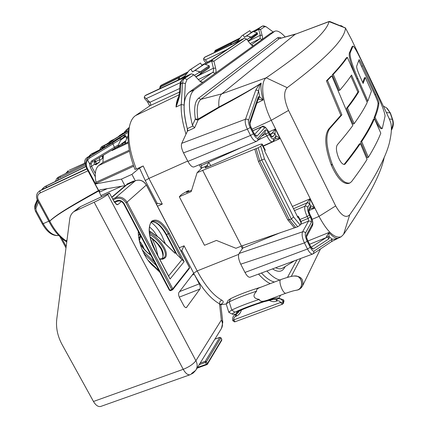 <?xml version="1.0" encoding="UTF-8"?>
<svg xmlns="http://www.w3.org/2000/svg" width="428" height="428" viewBox="0 0 428 428"><rect width="100%" height="100%" fill="white"/><g stroke="black" fill="none" stroke-linecap="round" stroke-linejoin="round"><path stroke-width="0.64" d="M207.387 62.204L205.36 59.84L203.568 58.695L203.84 60.284L206.05 62.873M179.712 88.473L149.886 102.281L146.317 98.563L144.204 97.177L144.808 98.895L147.296 101.479L149.72 105.919M179.177 94.732L135.516 115.614C132.38 117.775 130.305 121.713 129.293 127.426C127.624 138.651 129.962 152.545 136.318 169.097L134.879 169.333C129.096 153.994 126.982 141.112 128.55 130.674L129.304 127.378M157.493 206.189L162.303 204.097L157.477 203.348L156.477 204.247M121.365 201.524L117.812 204.648L116.817 204.68L113.645 200.909L109.477 193.044L107.77 194.467C104.598 196.891 100.066 199.475 94.171 202.225L73.734 211.705C71.503 213.492 70.181 215.878 69.759 218.852L56.79 318.881C55.768 327.58 57.55 336.162 62.13 344.631L93.47 401.48L183.238 369.316C189.128 366.951 193.349 364.078 195.896 360.708L107.77 194.467M157.253 203.493L145.247 180.525L139.496 168.076L131.915 174.378L135.269 180.771M181.221 251.562L184.072 245.811L197.18 270.919L193.665 273.15L181.932 250.712L180.98 251.102M220.885 304.399C223.7 302.778 223.946 301.339 221.629 300.076L219.949 301.58L219.527 303.827C210.844 299.006 202.412 289.135 194.226 274.22L199.261 283.86C200.32 286.118 200.539 287.857 199.93 289.077L186.378 307.609L185.42 307.491L184.136 306.277L179.61 297.856C178.497 295.481 178.289 293.645 178.979 292.361L193.296 273.631L194.178 274.134L193.665 273.15M154.503 267.083C150.822 264.322 147.462 260.112 144.413 254.446C140.282 246.368 138.233 238.674 138.26 231.366M151.239 222.474C155.145 225.267 158.686 229.638 161.859 235.598L165.374 243.816M149.479 226.829L153.508 230.762L157.231 236.149M157.905 255.746L155.771 246.721L152.106 238.658M155.915 251.969L150.287 238.182M129.502 151.255L98.772 165.508C95.374 168.348 94.449 173.923 95.995 182.232L95.776 183.548L95.139 184.04L99.644 192.092L99.515 189.946L123.879 185.848L124.751 186.164M94.171 202.225L183.238 369.316C185.581 373.435 187.881 375.238 190.134 374.719L100.815 406.418C98.258 407.06 95.813 405.412 93.47 401.48M98.772 165.508L102.907 162.431L103.399 155.171M101.457 196.65L98.376 190.139M107.92 143.23L112.971 140.748L113.345 141.855M111.858 150.105L112.013 150.554L115.437 148.056L128.197 142.08M108.348 142.925L104.651 145.504L103.902 147.74M104.865 145.381L109.52 143.187L112.971 140.748M109.852 144.161L109.52 143.187M112.013 150.554L128.272 142.952M129.293 150.18L102.907 162.431M187.946 130.898C185.046 120.814 183.783 112.211 184.152 105.085L185.377 83.524L187.031 79.442L193.889 74.782L200.737 82.01L202.942 82.246L215.279 73.316C216.129 72.567 216.252 70.866 215.637 68.213L213.914 61.172L246.48 39.05L250.22 43.747L252.22 45.619L253.424 45.705L262.08 39.44C262.674 38.895 262.69 37.53 262.118 35.337L260.529 29.505L264.632 26.718L266.136 26.761L273.219 32.004M274.476 282.015C270.592 281.175 266.243 278.173 261.422 273.021C266.243 278.173 270.592 281.175 274.476 282.015M226.268 303.966L220.837 304.709M222.747 321.936L220.859 305.143L219.527 303.827L221.34 320.064L195.896 360.708C197.613 364.207 197.559 367.406 195.735 370.316L191.6 373.451M192.236 275.017L194.178 274.134M258.555 274.086C262.728 278.789 266.633 281.966 270.266 283.614M242.36 248.716L241.082 246.223M201.267 168.525L199.33 164.743M139.496 168.076L143.193 165.973L136.318 169.097M185.998 134.157C182.398 122.531 180.819 112.66 181.258 104.539L182.553 82.978L183.002 80.485L184.19 78.618L191.327 73.814L193.889 74.782L192.461 74.119M131.915 174.378L121.445 179.123L125.029 185.929M95.139 184.04L121.445 179.123M129.09 128.314L127.068 129.716L126.335 131.835M127.271 129.598L128.983 128.785M125.474 143.353L125.666 140.828M109.477 193.044L80.705 206.515L77.917 208.334M189.406 267.404L146.381 185.131C143.551 180.734 139.876 179.273 135.36 180.734L127.287 184.366L127.036 184.024L126.758 184.623M133.798 181.429L133.755 181.001L134.285 181.21M196.126 369.68L221.116 329.014C222.828 326.28 222.902 323.3 221.34 320.064L222.79 322.3L221.501 328.383M149.886 102.281L150.79 104.593L150.276 105.539L135.516 115.614M146.007 95.102L145.022 95.728L144.204 97.177M186.817 73.541L160.174 86.82L160.083 86.483L159.708 88.666M160.174 86.82L160.634 88.232M161.581 85.044L188.143 71.802L161.543 85.06M160.083 86.483L161.517 85.076M204.889 57.079L203.568 58.695M239.182 39.21L214.893 51.349L214.803 51.071L214.503 52.489M214.893 51.349L215.156 52.179M214.803 51.071L215.856 49.99M253.424 45.705L251.29 44.919L260.015 38.681L260.299 35.278L258.485 28.762L262.765 25.905L264.311 26.044M250.947 32.528L258.485 28.762L260.529 29.505L258.715 29.446L254.034 31.784M255.211 30.308L262.765 25.905M250.91 32.464L258.325 28.628M199.956 81.454L213.272 71.925L213.577 69.01L211.507 60.273L244.329 38.258L246.48 39.05L244.329 38.258L204.841 57.101M250.113 43.613L260.015 38.681L262.08 39.44M248.261 41.281L260.299 35.278L262.118 35.337M237.893 40.874L234.448 42.971M246.913 39.59L250.268 37.552L251.493 38.681L257.314 34.379M257.517 33.561L251.744 37.578L251.129 37.011L246.587 35.973L253.199 31.554L257.255 32.828L257.314 34.561M251.129 37.011L257.255 32.828M250.268 37.552L249.636 36.808M251.487 38.686L247.914 40.853L251.498 38.681L251.744 37.578M201.743 65.147L211.507 60.273L213.914 61.172L211.721 61.134L205.247 64.361M241.381 39.959L204.204 57.513M207.783 62.007L211.614 59.915L241.569 39.847M207.773 62.012L211.614 59.915M239.948 40.922L240.22 40.328M241.408 39.943L211.304 60.113M187.512 76.045L145.022 95.728M186.03 77.035L186.415 76.286M184.998 75.933L178.813 79.688M194.398 75.355L199.384 72.337L198.629 71.444L195.013 70.422L192.53 71.925L190.899 69.266L189.353 70.208L184.195 76.987L182.933 77.757M177.904 80.116L179.386 77.505L179.749 79.121M195.799 76.944L213.433 68.18L215.637 68.213M198.207 79.667L212.844 72.407L215.279 73.316M200.111 81.432L202.942 82.246M145.927 95.139L191.327 73.814L193.889 74.782M184.152 105.085L181.258 104.539L176.015 107.027C178.647 100.05 180.102 94.823 180.375 91.351L180.932 82.888L181.568 80.651L182.494 79.442L187.732 75.917M179.444 92.662L180.375 91.351M178.786 96.562C177.246 99.093 176.32 102.581 176.015 107.027L178.123 99.034M287.996 276.659L288.44 277.103M282.817 303.934L283.283 303.463L283.438 299.814M283.293 302.125L283.245 302.179C282.314 299.766 280.661 298.594 278.28 298.648L277.034 298.958M232.843 320.765L233.811 319.86L280.549 302.489L283.245 302.179L282.325 304.238L280.549 302.489C279.735 301.012 278.569 300.483 277.055 300.895L276.344 301.162C273.845 302.024 271.454 301.729 269.175 300.279M241.419 310.006C240.6 313.002 238.878 315.035 236.245 316.11L234.811 316.8L233.859 318.304L233.811 319.86L234.972 321.803L282.4 304.228L283.277 303.473M200.443 71.674L209.174 65.703L209.404 66.693L201.23 72.311L200.443 71.674L198.629 71.444M199.384 72.337L200.951 73.621L209.137 67.961L209.458 66.602M195.013 70.422L204.434 64.125L209.174 65.703M204.434 64.125L202.016 65.596L200.438 63.012L189.353 70.208M202.016 65.596L192.53 71.925M200.438 63.012L190.899 69.266M160.559 88.066L161.875 87.649M258.148 28.73L262.621 25.985L264.632 26.718M246.587 35.973L244.463 37.263L243.115 35.032L241.793 35.84L237.337 41.591M241.793 35.84L249.813 30.639L251.124 32.817L253.199 31.554M244.463 37.263L251.124 32.817M243.115 35.032L249.813 30.639M230.601 44.806L231.248 43.394L231.5 44.378M189.181 92.207L194.339 89.746C188.486 94.69 187.855 106.54 192.44 125.292L194.569 127.844L187.389 131.155L187.309 128.641C182.521 109.456 183.147 97.311 189.181 92.207L270.357 33.443L274.797 31.233C277.269 30.228 280.709 32.105 285.123 36.883M187.389 131.155L181.75 143.316L245.501 119.219C244.779 121.579 245.399 124.885 247.357 129.144L250.524 135.451C252.788 139.651 254.826 141.598 256.645 141.283L194.039 166.904M194.157 166.856L194.039 166.909C192.327 167.444 190.283 165.615 187.908 161.415L183.505 152.855C181.504 148.725 180.921 145.541 181.75 143.316M255.136 150.276L254.863 149.105L197.115 172.677L201.743 168.049L201.39 165.55L200.695 164.181M280.848 232.468L242.767 248.122L242.451 245.726M242.767 248.122L239.102 253.462L302.607 231.805C301.58 234.287 302.189 237.995 304.436 242.927L307.486 249.005C309.444 252.622 311.204 254.286 312.761 254.007L313.339 253.718L314.099 251.07L332.144 239.193L331.449 241.665M250.273 277.151L250.203 277.184C248.684 277.606 246.945 276.023 244.977 272.438L240.734 264.183C238.482 259.379 237.936 255.805 239.102 253.462M194.569 127.844L198.169 119.867L219.099 107.492C237.583 97.616 251.316 89.719 260.304 83.792L261.176 83.037L260.759 83.77C260.138 84.129 259.421 86.59 258.614 91.148L248.566 120.188C248.17 121.91 248.716 124.361 250.22 127.533L253.381 133.841C255.313 137.399 256.875 138.816 258.052 138.1L265.424 129.946C266.152 129.513 267.131 130.438 268.361 132.728L269.33 134.665C271.175 138.084 272.625 139.453 273.674 138.768L275.99 136.056C276.531 136.072 277.884 136.896 280.051 138.538L275.316 129.015L275.027 134.119L272.732 136.826C272.031 137.276 271.068 136.366 269.838 134.087L268.87 132.15C267.029 128.726 265.563 127.335 264.472 127.977L257.046 136.093C256.249 136.559 255.211 135.612 253.932 133.247L250.776 126.945L249.674 122.05L258.341 96.723L259.662 96.771L263.134 99.959C261.192 92.721 260.54 87.082 261.176 83.037C256.399 86.584 242.307 94.583 218.911 107.032C218.408 100.312 219.371 95.926 221.8 93.866L295.17 34.294L329.239 21.443M384.317 156.841C381.262 173.394 367.689 199.229 343.604 234.346L341.164 236.77C334.755 238.733 327.372 231.933 319.02 216.386L271.272 120.305C262.236 102.538 260.026 81.839 266.205 77.805C311.873 46.401 327.072 30.372 329.03 21.619L329.983 21.566L345.498 27.943M296.979 259.85L287.472 277.376M279.794 279.987C275.964 279.131 271.662 276.135 266.89 270.999M194.339 89.746L274.797 31.233M201.743 168.049L207.312 165.481L208.163 166.76M207.243 165.583L205.033 167.813L205.483 167.926L256.661 145.681C259.839 144.322 261.706 143.808 262.252 144.134L260.716 146.285L264.483 158.965L293.528 216.91L300.183 225.085L297.717 226.749L241.472 246.063L235.94 248.288L216.424 240.418L204.482 245.292L179.316 196.752L191.22 191.584L197.115 172.677M308.026 240.969L328.966 232.5L326.585 236.427L329.18 236.647L332.144 239.193C335.359 239.086 337.12 238.829 337.43 238.423L338.083 238.198C335.723 238.631 332.684 236.732 328.966 232.506L328.977 238.792L313.237 249.005C312.536 249.251 311.675 248.417 310.653 246.491L307.614 240.413C306.485 237.973 306.122 236.144 306.523 234.919L306.469 236.855M306.523 234.919L312.392 224.058C312.943 222.378 312.403 219.762 310.765 216.215L309.824 214.326C308.738 211.951 308.379 210.228 308.754 209.148L310.691 205.804C311.188 205.734 312.504 206.51 314.644 208.126L310.011 198.817L309.749 203.91L307.807 207.286C307.234 208.907 307.775 211.502 309.412 215.07L310.354 216.959C311.445 219.334 311.803 221.078 311.434 222.196L310.204 221.078L308.572 221.067L302.607 231.805L304.281 231.826L305.544 232.971C304.939 234.785 305.485 237.54 307.181 241.226L310.225 247.298C311.771 250.203 313.061 251.461 314.099 251.07M275.9 136.136L275.637 138.394L273.503 140.93M268.902 131.963L275.316 129.015L272.181 133.092L273.786 133.054L274.904 133.916L275.99 136.056L275.589 138.447M275.365 138.709L280.051 138.538L263.279 146.194M292.394 206.451L310.011 198.817L306.881 202.947L293.528 208.72M310.519 207.842L310.691 205.804L309.631 203.712L308.299 202.792L306.924 202.872M309.685 204.044L308.481 202.947L306.881 202.947L304.971 206.178C304.238 208.313 304.966 211.764 307.16 216.531L308.106 218.419L308.572 221.067L300.606 224.342M337.43 238.423L337.077 238.631M326.585 236.427L326.286 237.572L309.653 244.222M328.977 238.792L327.848 237.626L326.286 237.572L311.21 247.191M313.237 249.005L311.514 247.603M310.653 246.491L307.652 240.22M250.776 126.945L249.818 123.794M249.674 122.05L249.824 123.783M258.341 96.723L258.475 98.387M258.202 99.178L263.134 99.959L256.864 103.111M260.759 83.77L260.304 83.792C259.373 84.386 257.849 86.531 255.73 90.238L257.34 90.148L258.614 91.148L259.662 96.771L258.368 99.28M219.099 107.492L218.911 107.032L197.886 119.187C196.388 108.894 197.41 102.265 200.951 99.312L221.8 93.866L266.205 77.805L287.183 87.676C331.465 54.506 344.973 37.493 345.46 28.023L351.393 39.226L384.51 108.562C388.11 116.09 390.24 120.953 390.908 123.152C391.748 127.517 391.492 132.899 390.133 139.303C387.511 155 374.035 180.167 349.708 214.813C345.808 218.531 341.127 215.562 335.67 205.911L288.563 110.429C283.876 99.505 283.416 91.924 287.183 87.676M265.424 129.946L265.119 132.306L257.833 140.416M264.788 132.669L266.997 136.045C269.159 140.111 270.961 142.026 272.411 141.78L263.145 145.921M262.3 144.231L265.221 150.067L264.686 151.105L298.091 217.836L298.466 216.504L297.273 216.204M254.863 149.105L258.148 147.842L260.716 146.285M207.312 165.481L208.639 162.282L210.811 165.609M298.541 216.654L301.365 222.298L300.183 225.085M257.046 136.093L255.077 134.777M343.604 234.346L349.708 214.813M192.44 125.292L195.339 118.968L197.886 119.187L198.169 119.867L196.607 119.947L195.339 118.968C193.793 108.193 194.884 101.265 198.619 98.189L200.951 99.312L279.206 38.691L295.17 34.294L329.03 21.619L345.46 28.023M375.131 117.502L375.046 117.304C377.218 111.906 378.518 107.171 378.951 103.111C378.882 101.859 377.812 98.948 375.741 94.385L362.58 65.805C360.767 61.948 359.6 59.877 359.081 59.604L356.695 66.147C356.444 67.357 357.369 70.395 359.472 75.264L363.126 83.439L365.303 77.484L371.461 91.03L367.866 101.072L357.792 78.324C351.918 64.393 349.409 55.806 350.27 52.574L349.366 52.992L352.126 46.599L353.095 46.047C354.496 46.946 357.765 52.874 362.89 63.831L375.88 91.801C381.674 104.282 384.74 112.361 385.077 116.025L382.338 128.368C380.824 128.191 378.427 124.569 375.131 117.502L374.2 117.909C377.485 124.965 379.893 128.582 381.412 128.764L381.434 128.758M374.2 117.909L374.109 117.705C376.303 112.302 377.624 107.562 378.074 103.49C378.01 102.244 376.94 99.339 374.869 94.77L358.798 60.621M362.746 82.599L364.421 77.88L365.303 77.484M367.866 101.072L366.935 101.484L356.866 78.741C350.997 64.815 348.494 56.234 349.366 52.992M354.149 123.692C360.028 115.512 364.394 108.412 367.245 102.399L347.322 57.331C344.166 62.023 339.474 67.704 333.252 74.381L339.923 90.105C344.77 84.439 348.643 79.426 351.543 75.061L358.819 91.667C356.01 96.418 352.233 101.843 347.483 107.942L354.149 123.692L353.137 124.131L346.477 108.386C351.244 102.281 355.047 96.851 357.872 92.09L350.858 76.077M339.923 90.105L338.917 90.559L332.251 74.841C338.5 68.148 343.213 62.456 346.396 57.759L347.322 57.331M345.177 163.978C351.131 156.525 356.198 149.709 360.376 143.53L367.058 159.414C362.826 166.134 357.648 173.543 351.532 181.654L349.831 183.007C344.198 183.917 338.409 177.829 332.454 164.743L332.272 164.288C326.072 147.077 325.216 135.189 329.715 128.635L341.897 114.838L327.457 80.384L331.823 75.895L352.8 125.543C348.536 131.337 343.384 137.746 337.35 144.782C335.83 147.173 336.183 151.373 338.414 157.381L338.655 157.975C340.731 162.549 342.726 164.689 344.642 164.395L345.177 163.978L344.053 164.48M344.096 164.432C350.067 156.969 355.154 150.148 359.354 143.963L360.376 143.53M332.454 164.743L331.342 165.208C337.301 178.299 343.101 184.382 348.734 183.457L349.831 183.007M331.342 165.208L331.16 164.759C324.964 147.553 324.124 135.671 328.64 129.106L340.865 115.293L326.436 80.855L330.817 76.355L331.823 75.895M368.358 157.333L367.342 157.761L360.686 141.989C366.47 133.252 370.744 125.639 373.505 119.139L374.447 118.733L380.797 133.162C378.149 140.074 374.008 148.131 368.358 157.333L361.703 141.556C367.454 132.83 371.702 125.222 374.447 118.733M353.095 46.047L352.126 46.599M350.27 52.574L352.998 46.192M375.046 117.304L374.109 117.705M333.252 74.381L332.251 74.841M358.819 91.667L357.872 92.09M347.483 107.942L346.477 108.386M327.457 80.384L326.436 80.855M341.897 114.838L340.865 115.293M361.703 141.556L360.686 141.989M310.616 205.905L310.541 207.815L308.695 211.047L308.754 209.148M310.273 208.276L314.644 208.126L308.968 210.565M272.181 133.092L270.501 135.018M274.953 134.232L274.161 133.343L273.037 132.98L269.982 134.135M191.642 190.241L186.474 192.482L188.652 190.583L187.036 191.225L181.552 194.467L179.316 196.752M258.148 147.842L261.727 159.922L291.366 218.986L293.528 216.91M297.717 226.749L291.366 218.986L289.398 219.783L259.759 160.773L264.483 158.965M294.368 227.798L293.795 227.145M295.753 227.536L289.398 219.783L287.659 219.644M256.195 148.703L259.759 160.773L258.448 161.517M202.626 170.248L241.472 246.063M139.357 240.884L142.674 245.528L144.204 249.171M144.043 248.989L140.908 242.676M172.746 289.649L189.417 268.377L189.481 267.548L172.773 288.825L171.746 289.478L172.35 289.954L172.773 288.825L127.148 202.342C124.152 197.725 120.295 196.168 115.576 197.683L112.628 198.993M172.243 289.965L170.488 290.692L169.429 290.147M175.496 252.734L175.025 253.29L158.879 237.679L150.239 231.73M142.117 249.561L144.878 252.755L143.979 253.617M149.367 232.912L149.581 233.009C159.97 238.391 169.846 252.713 165.187 257.8L162.875 259.149L159.73 259.208M150.881 255.254C146.408 252.119 142.813 248.294 140.09 243.783M168.809 276.638L170.066 279.024L184.152 261.631L177.048 254.671L175.555 252.659M161.736 258.919L162.319 258.378C164.4 253.906 163.801 247.309 149.939 236.636M138.255 232.372L138.581 231.976L138.255 232.367M149.565 234.496C159.435 239.755 168.595 252.836 164.25 257.586L162.742 258.646L159.58 258.919M150.747 255.008L147.719 252.643C147.944 253.028 141.989 247.373 139.999 243.329L140.004 243.484M139.239 240.445L140.668 235.924M140.464 235.539L138.822 238.321M140.47 235.55L139.191 234.565L138.453 235.662M138.255 232.527L138.629 232.067M139.64 233.982L139.191 234.565M149.447 233.64L150.629 231.923L149.244 231.163M220.062 337.35L220.709 337.649M197.511 367.422L206.398 364.255L206.917 364.672L207.35 364.324L207.361 363.591L206.398 364.255L205.429 362.425L206.398 361.762L205.285 361.291L219.783 337.392L214.856 339.195M221.656 339.393L221.741 340.287L207.382 364.276M278.714 298.621L278.922 298.402C279.136 297.337 274.974 298.032 266.435 300.493L264.953 300.943C252.242 304.95 242.221 308.7 234.897 312.21C232.907 313.194 232.067 313.847 232.372 314.157C232.8 314.462 234.437 314.312 237.283 313.703M267.644 300.092L285.813 293.234C282.689 293.763 277.884 280.265 280.934 279.548L260.529 287.327C257.447 288.402 256.142 289.681 256.623 291.168C252.392 295.684 253.28 298.428 259.293 299.402C259.71 301.232 261.594 301.724 264.943 300.879L267.789 300.033M259.293 299.402C247.544 303.275 238.375 306.822 231.778 310.049M256.623 291.168C244.902 295.036 235.758 298.616 229.205 301.906L226.348 303.816L226.284 304.255M234.897 312.21L231.778 310.043L228.777 312.162L229.066 312.451M261.24 287.054L260.502 287.279C247.828 291.243 237.861 295.042 230.606 298.674L228.161 300.328L226.348 303.816M238.433 312.809C235.689 313.205 235.635 312.729 238.278 311.375C243.029 309.075 249.594 306.507 257.966 303.666L264.477 301.563C271.031 299.6 274.53 298.915 274.979 299.52M127.373 129.256L128.09 128.293M127.785 129.053L129.299 127.416M98.098 150.619L92.913 153.197L92.555 154.556L114.522 141.015M89.538 156.102L89.634 155.541L91.26 154.134L97.354 151.143M103.983 146.606L104.009 145.52M103.886 146.654L102.404 147.35L100.976 147.328L102.533 146.216M89.051 156.332L89.933 155.096M118.267 146.232L115.367 148.008L114.404 147.28L91.742 160.853L89.682 163.924L91.127 163.908L91.576 166.364L90.185 167.134L95.267 176.716M118.305 146.205L125.982 140.598L126.511 138.993L126.271 137.078L125.254 136.799L121.493 139.507C120.723 139.993 119.706 141.78 118.444 144.862L118.305 146.205M115.351 148.018L92.721 161.559L91.742 160.853M92.705 161.57L118.288 146.216M92.512 161.698L91.127 163.908M121.493 139.507L121.178 138.902L89.859 157.905L87.59 160.045L89.682 163.924M94.599 160.436L94.246 163.64L94.54 164.191L91.576 166.364L95.316 173.42M89.152 156.932L87.018 159.072L87.558 160.008C85.964 162.592 85.905 165.401 87.387 168.434L95.519 183.746M113.292 141.7L114.522 141.005M103.934 147.237L97.295 151.18L95.781 152.619M121.119 136.746L113.201 141.427L123.382 135.665L112.489 142.882L89.607 156.637L89.859 157.905M102.271 155.846L103.153 158.777L102.661 158.248L102.19 155.894M94.631 160.42L95.926 161.41L99.558 159.756L99.772 160.361L99.676 161.987L95.845 164.807L94.54 164.191M121.889 143.589L122.215 144.883M118.444 144.862L114.404 147.28L112.489 142.882M121.135 136.73C124.19 135.371 123.981 134.183 125.538 135.676L124.944 136.206L123.382 135.665M97.338 151.154L97.696 150.929M95.797 162.052L94.663 160.532M95.926 161.41L95.99 163.683M99.558 159.756L99.424 157.547M66.993 240.178L65.944 240.771L66.838 241.365M87.959 170.804L40.061 193.012C37.552 194.547 36.968 196.869 38.322 199.967L49.766 221.142C56.143 215.359 66.458 208.837 98.675 190.974M42.741 189.23L42.918 188.39L44.94 186.538L46.577 185.779L45.999 187.715M44.731 186.822L85.964 166.529M94.026 162.554L95.546 161.805M128.528 130.791L112.922 140.186L111.205 141.577L112.494 140.459M103.325 156.231L102.292 156.744M85.659 164.957L60.027 177.615L60.22 176.315M118.438 146.109L118.508 146.617M60.027 177.615L58.417 178.364L56.924 178.278L58.62 177.064M117.219 147.221L117.106 146.954M128.593 130.481L114.923 138.747M126.372 131.396L119.76 135.334L118.353 136.644M119.76 135.334L120.145 135.088M34.673 206.596L37.263 199.86M42.174 189.497L43.271 187.871M37.643 200.582L34.743 208.843L35.497 211.33L42.351 223.94C47.235 232.388 52.687 236.229 58.722 235.464C53.329 235.989 48.155 232.072 43.191 223.694L42.356 223.951M34.743 208.843L34.914 205.205L34.952 207.773L35.882 208.591L36.327 211.052L35.497 211.33M38.408 201.995L35.882 208.591M38.322 199.967L37.466 200.267L48.872 221.297L49.739 221.03C56.084 215.129 66.372 208.522 98.456 190.562M65.944 240.771C59.749 236.502 54.356 229.959 49.766 221.142L48.867 221.287M48.942 221.436L48.942 221.426C53.698 230.564 59.358 237.219 65.933 241.392L65.853 241.344M99.644 192.092L107.289 188.641M221.629 300.076C213.192 295.304 205.044 285.588 197.18 270.919L238.701 254.366M179.252 247.796L184.072 245.811M162.303 204.097L148.901 178.428L145.247 180.525M187.715 161.046L148.901 178.428L143.193 165.973M95.776 183.548L133.718 166.235M95.995 182.232L133.343 165.171M121.68 186.217L100.885 195.575M80.705 206.515L75.858 210.432M133.755 181.001L127.036 184.024M117.812 204.648L115.63 203.765M186.822 307.25L185.816 307.636M199.93 289.077L179.273 297.139M199.261 283.86L179.562 291.596M150.18 102.554L147.296 101.479M206.36 62.718L205.782 62.547M240.188 37.91L215.263 50.37M179.482 92.09L150.276 105.539M257.479 33.635L257.239 34.716M187.994 72L160.682 85.611M227.156 49.488L205.36 59.84M179.921 85.113L180.627 81.775L182.178 79.635L184.415 78.452L187.031 79.442M180.306 82.69L146.317 98.563M160.227 87.05L179.386 77.505M178.118 99.045L179.455 92.502L179.931 84.953L180.846 83.808L182.553 82.978L185.377 83.524M236.245 316.11L236.465 314.12M276.344 301.162L276.397 299.183L273.011 299.397M276.328 299.22L274.947 299.525M274.888 299.365L275.509 299.44M283.989 300.905L283.443 299.793L279.805 298.551L283.347 299.803L283.983 301.237L283.347 303.345M277.055 300.895L277.103 298.921L278.28 298.648M234.539 321.899L232.837 320.733C232.179 317.785 233.132 315.671 235.694 314.393L236.299 314.179M235.555 316.367L235.694 314.393L239.867 310.723M201.23 72.311L200.962 73.611M209.404 66.693L209.137 67.961M195.676 76.805L200.935 73.627L195.676 76.805M214.942 51.542L231.248 43.394M342.914 26.889L342.106 26.557M285.176 266.558L284.556 267.687C282.057 272.037 278.05 272.443 272.54 268.902M198.619 98.189L277.446 37.867L279.099 37.354L281.207 37.958M312.392 224.058L312.328 225.963L306.576 236.652M311.434 222.196L305.544 232.971M312.124 219.323L319.02 216.386L335.67 205.911M288.563 110.429L271.272 120.305L252.049 129.213M307.807 207.286L306.587 206.184L305.191 206.103L294.453 210.565M309.412 215.07L307.16 216.531L299.969 219.505M310.354 216.959L308.106 218.419L300.911 221.388M307.181 241.226L304.436 242.927L240.734 264.183M310.225 247.298L307.486 249.005L244.977 272.438M307.614 240.413L306.459 236.871M253.932 133.247L250.851 126.816M255.73 90.238L245.501 119.219L247.213 119.134L248.566 120.188M250.22 127.533L247.357 129.144L183.505 152.855M253.381 133.841L250.524 135.451L187.908 161.415M258.052 138.1L257.726 140.539M268.361 132.728L261.786 136.013M269.33 134.665L258.212 139.993M273.674 138.768L273.406 141.047L272.406 141.78M265.012 150.72L262.032 144.771M201.39 165.55L242.211 147.189M298.37 217.365L301.275 223.175M192.782 126.11L187.309 128.641M269.838 134.087L268.934 132.033M268.87 132.15L268.923 132.006C265.735 126.929 263.391 125.147 261.899 126.656L254.697 134.29M264.472 127.977L263.445 126.945L262.038 126.736L252.846 130.797M272.732 136.826L270.919 135.574M294.496 260.775L282.849 268.008C280.934 269.228 278.553 269.137 275.696 267.735M284.363 267.067L284.556 267.687M295.78 33.956L279.206 38.691L277.446 37.867M270.357 33.443L274.337 31.512M342.464 26.611L341.309 25.766L339.532 25.503M378.951 103.111L378.074 103.49M375.741 94.385L374.869 94.77M362.58 65.805L361.714 66.201M357.792 78.324L356.866 78.741M329.715 128.635L328.64 129.106M332.272 164.288L331.16 164.759M309.824 214.326L308.829 210.795M310.765 216.215L309.861 214.161M188.507 190.786L188.85 191.45M114.185 201.866L116.71 200.743C119.781 199.764 122.285 200.775 124.232 203.776L169.889 290.211L171.746 289.478L126.083 202.958C123.387 198.801 119.915 197.404 115.662 198.763L113.11 199.897M126.083 202.958L146.339 185.046M115.662 198.763L115.576 197.683L135.451 180.696M189.513 267.425L146.44 185.051C143.594 180.664 139.913 179.22 135.403 180.707L125.784 185.292L127.287 184.366L111.826 197.474M111.692 197.228L125.575 185.468M114.608 202.514L117.352 201.299M116.71 200.743L117.465 201.246M124.232 203.776L123.82 203.814M182.103 259.518L168.589 276.012M154.444 262L144.878 252.755M184.152 261.631L169.285 233.217C162.726 221.955 156.83 217.97 151.592 221.271C147.596 227.252 148.553 236.647 154.476 249.454L170.066 279.024M181.435 258.913L168.295 233.816L169.285 233.217M177.048 254.671L166.513 234.565L168.295 233.816C162.94 224.304 157.761 220.136 152.764 221.324C147.976 222.362 147.842 237.294 154.524 249.331L169.451 277.638M166.075 234.56L166.513 234.565C161.666 225.845 156.803 221.597 151.929 221.811M156.279 265.478L143.995 253.606M147.815 259.999L159.195 270.994M161.945 258.753L162.319 258.378M165.187 257.8L164.25 257.586M200.149 363.137L205.285 361.291L205.429 362.425L199.218 364.651M206.778 364.667L197.083 368.123M221.758 339.581L207.361 363.591L206.398 361.762L220.843 337.836L221.758 339.581M231.778 310.043L229.205 301.911L230.606 298.674M264.477 301.563L258.137 303.65M238.278 311.375L239.236 311.028C242.933 309.225 248.235 307.106 255.142 304.677M280.934 279.548C287.664 277.178 292.244 275.98 294.662 275.958C302.077 275.199 304.479 287.75 297.332 290.024L295.47 290.414L297.471 290.018C304.522 287.776 302.312 275.413 294.983 275.953M293.576 276.039C300.943 275.894 303.939 279.184 302.564 285.899L301.323 287.68L299.654 289.103L298.07 289.9L295.678 290.393C294.132 290.559 290.933 291.484 286.091 293.18M391.385 128.94C393.038 125.693 393.348 122.451 392.31 119.219L390.101 112.757L386.489 107.781L383.349 106.128M389.287 118.947L392.476 119.359C393.546 122.718 393.182 126.062 391.379 129.39M386.414 112.596L390.272 112.901L392.722 119.728C393.84 123.366 393.385 126.87 391.358 130.24M387.121 108.289L390.513 113.276L392.685 119.626M128.432 128.753L127.576 129.16M127.672 129.288L128.448 128.742M127.501 129.192L127.838 128.684M126.576 130.283L126.763 129.721L126.067 130.123L126.832 129.582M91.876 155.011L88.799 156.455M90.955 155.658L87.975 156.921L91.892 155M103.833 145.525L102.351 146.221L102.046 148.029M111.585 140.421L114.495 139.052M108.626 142.797L109.943 141.465L113.671 139.63M110.617 141.855L110.659 141.053L111.489 140.47L110.772 140.882L114.517 139.036M89.243 156.241L89.634 155.541M88.997 156.359L91.26 154.134M87.622 158.296L87.799 157.14L87.05 157.574L87.975 156.921M86.167 160.719L85.616 162.549M125.618 141.411L124.58 141.898M89.613 163.86L90.185 167.134M102.661 158.248L99.772 160.361M125.265 143.455L124.602 142.182L122.05 144.049M125.254 136.799L124.944 136.206L121.178 138.902L119.605 138.362M94.85 164.539L99.676 161.987M86.857 168.728L41.243 189.936M86.975 168.953L39.991 190.786L86.857 168.723M128.031 136.313L126.351 137.318M128.32 132.263L113.185 141.363M128.015 137.549L126.506 138.453L128.015 137.549M112.896 140.78L112.922 140.186L115.544 138.335M85.6 163.678L58.406 177.08L58.417 178.364L57.347 180.466M124.404 141.748L124.569 142.117M48.803 221.174L43.191 223.694L36.327 211.052M69.315 170.184L85.664 162.774M122.708 133.285L122.29 133.552M42.431 189.374L42.918 188.39M34.925 205.167L37.225 199.785M40.061 193.012L39.991 190.786L39.178 191.257L40.328 190.449M39.178 191.257C36.359 193.611 35.792 196.613 37.466 200.267L37.466 200.256M61.819 238.391L66.18 246.442M66.832 241.413L65.933 241.392L66.763 241.975M87.387 168.434L86.916 168.53M67.463 172.644L70.893 170.954M65.5 173.618L68.164 170.965L68.223 172.2M220.484 304.431L221.009 304.046L220.837 304.95M129.101 128.282L127.068 129.716M190.134 374.719L193.285 372.981L195.735 370.316M78.388 207.949L73.734 211.705M128.55 130.674L129.293 127.426M265.788 26.622L264.301 26.038M250.91 32.458L255.206 30.313M204.862 57.09L244.361 38.242M182.526 79.383L187.571 76.002M145.964 95.118L191.38 73.787M275.514 299.434L274.867 299.354M278.564 298.632L279.805 298.551M261.139 26.723L261.433 26.557M108.134 143.048L104.651 145.504M312.772 254.002L313.339 253.718M313.408 253.67L331.427 241.681L337.483 238.45M341.164 236.77L331.818 241.429M311.322 247.641L310.691 246.287M249.904 123.548L258.469 98.392M256.645 141.283L257.715 140.544M254.922 134.884L254.007 133.119M261.899 126.656L252.809 130.727M270.785 135.676L269.897 133.964M343.117 26.975L341.507 25.798M381.412 128.764L382.338 128.368M312.761 254.007L250.198 277.178M312.445 225.743C313.312 223.528 312.766 220.297 310.803 216.044M188.657 190.599L189.053 191.364M294.079 227.487L287.776 219.815M287.702 219.725L258.442 161.5L255.024 149.891M114.613 202.524L117.411 201.283C119.845 200.427 121.959 201.304 123.756 203.915L169.386 290.286L170.488 290.692L172.714 289.692M175.646 253.023L166.032 234.667C160.955 225.856 156.241 221.576 151.897 221.838M189.417 268.377L189.524 267.441M149.656 262.401L159.863 272.262M161.688 258.929L162.078 258.544C164.288 257.18 161.725 249.508 160.27 247.86C157.509 244.356 159.168 244.495 150.035 237.107M139.362 240.991L140.678 235.951M158.938 237.594L175.089 253.21M158.927 237.583L150.517 231.709M150.49 231.692L149.238 230.922M214.893 339.137L219.874 337.312L220.864 337.692M207.35 364.324L197.035 368.198M220.869 337.708L221.779 339.436M221.741 340.287L221.784 339.452M278.992 298.252L280.495 295.277M228.777 312.162L226.235 304.105M232.372 314.157L228.862 312.349M272.47 299.643L264.386 301.633M239.199 311.044L238.819 311.21M302.869 285.273L320.486 248.962M291.286 276.418L300.67 258.485M387.185 108.348L390.475 113.169M129.326 127.26L127.309 129.288M126.067 130.123L124.222 132.386M99.949 149.313L100.976 147.328M106.529 144.177L103.827 145.525M87.05 157.574C85.284 158.89 84.466 160.709 84.6 163.025M91.415 153.903L92.924 153.192M108.6 142.808L110.772 140.882M89.163 156.921L87.018 159.072C85.209 162.035 85.14 165.224 86.809 168.643L98.868 191.337M125.548 135.697L126.169 136.885M100.125 149.19L100.543 148.923M95.931 163.726C96.166 163.159 95.76 162.1 94.695 160.559M125.367 143.407L124.495 141.684M118.246 146.74L118.16 146.296M55.319 181.461L56.924 178.278M112.5 140.459L115.121 138.608M44.94 186.538L42.634 188.513L42.131 189.518M59.909 236.652L65.992 247.887M96.011 163.667L94.839 164.529M46.566 185.779L85.921 166.374M94.021 162.383L95.476 161.666M67.383 171.409L68.4 170.692"/></g></svg>
